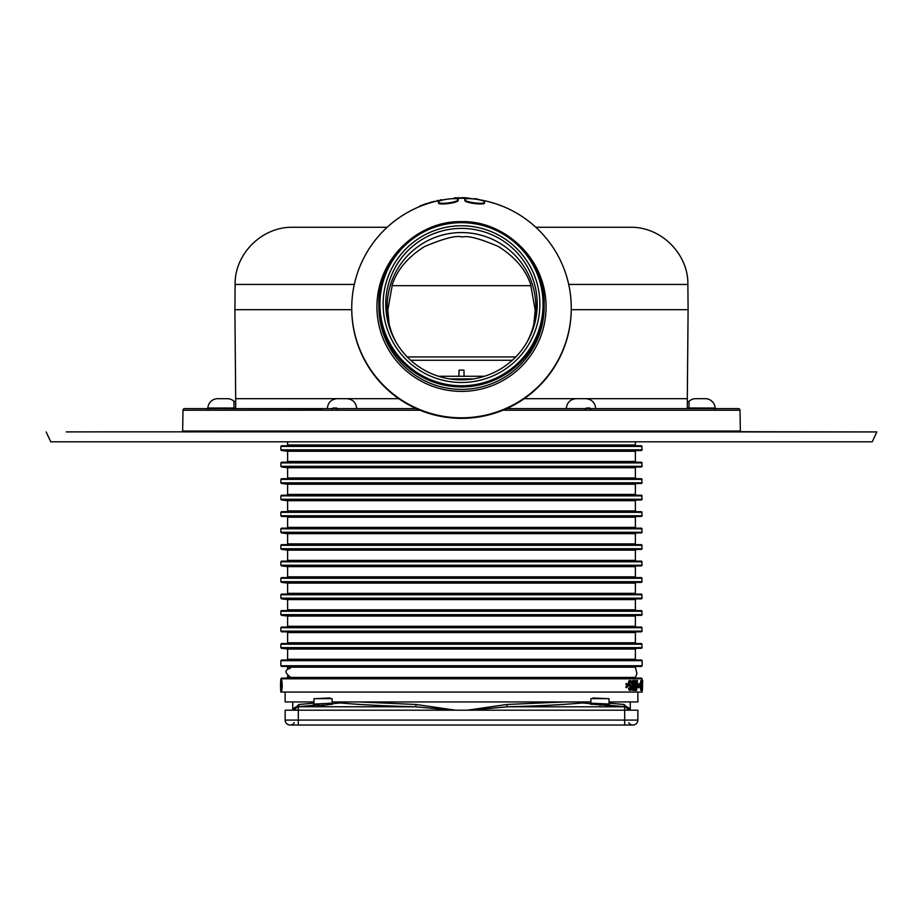 <?xml version="1.0" encoding="UTF-8"?>
<svg xmlns="http://www.w3.org/2000/svg" width="923" height="923" viewBox="0 0 923 923"><rect width="100%" height="100%" fill="white"/><g stroke="black" fill="none" stroke-linecap="round" stroke-linejoin="round"><path stroke-width="1.38" d="M389.091 323.788L387.81 310.07L392.356 284.526C397.19 269.712 407.92 257.056 424.522 246.556C444.171 238.284 456.747 235.1 462.261 237.015C467.846 235.4 479.914 238.584 498.478 246.556C515.08 257.056 525.81 269.712 530.644 284.526L535.19 310.07L533.909 323.788M351.732 309.678L234.904 309.678L235.688 398.678M571.268 309.678L688.096 309.678L687.877 284.446C688.5 254.333 661.364 226.597 630.19 227.266L535.813 227.266M387.187 227.266L292.81 227.266C261.636 226.597 234.5 254.333 235.123 284.446L234.904 309.678M102.026 431.837L876.85 431.941L872.247 441.817L50.753 441.817L46.15 431.941M416.285 408.612L184.646 408.612A1.65 1.65 0 0 0 182.996 410.239L182.639 431.053A0.658 0.658 0 0 1 181.981 431.699L818.24 431.837M818.47 431.837L876.85 431.941M807.844 431.849L831.888 431.906M124.467 431.86L115.156 431.849M731.028 431.883L723.99 431.872M724.013 431.872L730.889 431.883M822.912 431.849L741.019 431.699A0.658 0.658 0 0 1 740.361 431.053L740.004 410.239A1.65 1.65 0 0 0 738.354 408.612L506.715 408.612M646.573 431.906L700.153 431.906L646.573 431.906M702.265 431.906L700.153 431.906M222.847 431.906L220.735 431.906M354.582 431.849L356.763 431.837M423.599 431.895L424.418 431.895M352.401 431.895L354.582 431.895M568.418 431.906L570.599 431.895M498.582 431.895L499.401 431.895M612.572 431.895L566.237 431.837M568.418 431.849L612.584 431.826M759.652 431.837L813.371 431.906L759.387 431.826M813.971 431.906L813.371 431.906M830.262 431.895L781.193 431.826M798.533 431.86L781.689 431.826M810.798 431.837L809.159 431.826M109.629 431.906L109.029 431.906M109.872 431.837L66.225 431.906L109.872 431.837M113.841 431.826L112.202 431.837M91.112 431.906L92.738 431.895M186.031 431.883L200.856 431.86L186.031 431.883M729.562 431.883C719.986 431.86 719.986 431.86 729.562 431.86C739.127 431.883 739.127 431.883 729.562 431.883C719.986 431.86 719.986 431.86 729.562 431.86C739.127 431.883 739.127 431.883 729.562 431.883M433.752 431.849L432.933 431.837M489.248 431.849L490.067 431.837M484.54 376.261L438.46 376.261M473.464 378.903L449.536 378.903M733.07 408.612L715.648 408.612A0.658 0.658 90 0 1 715.002 408.001L715.129 408.001A9.888 9.888 0 0 0 705.253 398.678L695.734 398.678A9.888 9.888 0 0 0 689.02 401.309A0.992 0.992 0 0 1 687.358 400.605L687.323 398.678L524.218 398.678M398.782 398.678L235.677 398.678L235.711 408.612M689.043 408.612L689.02 401.309M714.84 409.27L715.002 408.001M322.565 408.785L187.877 408.612M207.571 408.612A0.658 0.623 155.4 0 0 208.056 408.047L207.998 408.001A0.658 0.658 -90 0 1 207.352 408.612L188.477 408.612M322.704 408.612L323.985 408.612M687.289 408.612L687.358 400.605M355.551 404.032L357.051 408.612M565.949 408.612L567.449 404.032M585.424 409.27L586.243 408.047L586.843 408.612M590.305 408.612L590.928 409.27M583.371 398.678L576.24 398.678L583.371 398.678M332.072 409.27L332.695 408.612M336.157 408.612L336.757 408.047L337.576 409.27M339.629 398.678L346.76 398.678L339.629 398.678M207.998 408.001L207.871 408.001A9.888 9.888 0 0 1 217.747 398.678L227.266 398.678A9.888 9.888 0 0 1 233.981 401.309L233.957 408.612M235.723 408.012L208.056 408.047L208.16 409.27M233.981 401.309A0.992 0.992 0 0 0 235.642 400.605M809.275 441.817L113.725 441.817M458.916 376.261L459.031 370.146L463.969 370.146L464.084 376.261M461.5 382.491A78.374 78.363 180 0 1 383.126 304.129A78.374 78.363 180 0 1 461.5 225.766A78.374 78.363 180 0 1 539.874 304.129A78.374 78.363 180 0 1 461.5 382.491M461.5 379.849A75.732 75.721 0 0 0 527.091 341.983A75.732 75.721 0 0 0 461.5 228.408A75.732 75.721 0 0 0 395.909 341.983A75.732 75.721 0 0 0 461.5 379.849M526.479 343.033A74.348 74.336 0 0 0 461.5 232.561A74.348 74.336 0 0 0 396.521 343.033M571.268 308.051L571.268 308.605A109.768 109.756 0 0 1 461.5 418.361A109.768 109.756 180 0 1 351.732 308.605L351.732 308.051A109.768 109.756 180 0 0 461.5 417.807A109.768 109.756 0 0 0 571.268 308.051A109.768 109.768 0 0 0 478.472 199.599M426.645 203.96L426.645 203.51A110.425 110.414 0 0 0 425.618 203.868L424.926 204.133A110.425 110.414 0 0 0 421.499 205.402L420.807 205.644A110.425 110.414 0 0 0 419.78 206.048L419.78 206.521M430.764 202.356A110.425 110.414 0 0 0 428.018 203.198L428.018 203.51M431.802 202.379L431.802 201.941A110.425 110.414 0 0 0 430.764 202.229L430.764 202.668M434.548 201.641L434.548 201.341A110.425 110.414 0 0 0 431.802 202.068M437.975 200.833L437.975 200.406A110.425 110.414 0 0 0 436.948 200.637L436.948 201.064M436.948 200.752L435.921 201.306M441.413 200.141L441.413 199.714A110.425 110.414 0 0 0 440.386 199.91L440.386 200.337M440.386 200.026L439.348 200.545M462.7 197.88L460.646 197.88M448.97 198.918L442.786 199.887M472.311 198.768L468.192 198.076M475.403 198.883A110.425 110.414 0 0 0 473.695 198.676L473.695 198.883M479.868 199.829L476.441 198.883A110.425 110.414 0 0 0 475.403 198.745L475.403 199.091M495.663 203.741L489.49 201.906M503.22 206.521L497.036 204.191M455.489 198.445L455.489 197.799A110.425 110.414 0 0 0 454.462 197.868L454.462 198.514M460.808 198.283L458.581 197.741A110.425 110.414 0 0 0 455.489 197.868M463.219 198.295L463.219 197.649A110.425 110.414 0 0 0 462.192 197.637L462.192 198.283M468.538 198.514L466.311 197.81A110.425 110.414 0 0 0 463.219 197.718M464.8 199.726L464.8 200.395C464.488 202.933 485.129 205.517 484.575 202.864L484.575 202.172C485.198 204.825 464.454 202.229 464.8 199.726C464.119 197.187 485.013 199.633 484.575 202.172M438.425 202.864C437.871 205.517 458.489 202.933 458.2 200.395L458.2 199.726C457.035 202.552 438.956 204.698 438.425 202.172L438.425 202.864M458.581 197.741L458.581 198.318M459.435 197.73L459.435 198.307M438.425 202.172C437.987 199.633 458.881 197.187 458.2 199.726M466.311 197.81L466.311 198.387M467.165 197.857L467.165 198.433M637.862 692.065L637.862 701.953L609.018 701.953M590.882 701.953L332.118 701.953M313.982 701.953L285.138 701.953L285.138 692.065M280.788 690.935L280.857 692.065L642.143 692.065L642.143 690.416M641.647 690.208L642.396 690.416L642.108 686.412L641.554 690.416L641.081 686.412L640.412 686.412L640.747 690.208L641.554 690.416M641.647 680.736L642.396 680.528L642.108 686.412M640.412 686.412L640.897 680.528L641.554 680.528L641.081 686.412M637.481 685.57L638.335 687.681L639.016 687.681L637.481 685.57L639.016 683.47L638.151 685.57M635.082 682.582L635.82 690.416L636.501 690.416L635.578 680.528L635.082 690.416L633.178 690.208L632.601 688.096L631.909 688.096L632.474 690.208L633.524 690.416M636.166 683.055L636.789 680.528L637.458 680.528L637.262 683.055L636.166 683.055L635.578 680.528M631.909 688.096L631.909 683.262M631.909 682.835L632.474 680.736L633.524 680.528L632.601 683.897L631.909 683.897M629.278 690.208L630.397 690.416L629.324 688.096L628.609 688.096L628.944 689.573L629.982 690.208M630.086 689.146L630.086 686.204M629.198 685.997L630.317 686.204L629.071 683.897L628.355 683.897L628.528 684.728L629.901 685.997M628.355 683.897L629.601 680.528L630.317 680.528L629.071 683.897M630.247 681.785L631.563 683.262L631.263 681.993L630.317 681.785L629.74 684.312L631.413 685.57L631.794 687.254L631.413 689.781L630.397 690.416M625.748 687.047L626.659 687.681L625.748 687.047L627.04 685.57L625.748 684.105L626.659 683.47L625.748 684.105M634.02 689.146L633.455 686.204L633.097 688.523L634.02 689.146M636.374 685.651L636.224 683.897L637.205 683.897L636.72 689.573L636.224 683.897M633.455 684.947L634.02 681.785L633.247 681.993L633.097 684.312L634.712 684.947L634.712 681.785L633.455 681.785M282.23 685.466C281.78 678.047 281.423 678.047 281.169 685.466C281.423 692.885 281.78 692.885 282.23 685.466M633.455 686.204L634.712 686.204L634.712 689.146L633.455 689.146M642.662 680.528L642.396 690.416L642.662 680.528M632.601 688.096L632.601 683.897M635.082 680.528L633.524 680.528M630.317 680.528L631.713 681.37L631.563 683.262M630.79 689.146L631.263 686.839L630.317 686.204M630.317 689.146L629.324 688.096M626.475 684.105L627.755 685.57L626.475 687.047M626.659 683.47L628.378 685.57L626.659 687.681M642.466 681.785L642.396 689.366L642.327 681.785M642.108 684.52L641.554 680.528M641.958 684.52L641.958 686.412M641.681 681.785L641.554 689.366L641.427 681.785M639.016 683.47L639.016 687.681M637.458 680.528L636.501 690.416M632.67 682.212L631.978 682.212M632.89 681.37L632.197 681.37M632.601 682.835L631.978 682.835M632.67 684.52L631.978 684.52M632.89 685.362L632.197 685.362M633.028 685.57L632.336 685.57M632.89 685.789L632.197 685.789M632.67 686.631L631.978 686.631M632.601 687.254L631.909 687.254M632.67 688.731L631.978 688.731M632.89 689.573L632.197 689.573M633.178 690.208L632.474 690.208M633.178 680.736L632.474 680.736M629.405 688.731L628.69 688.731M629.659 689.573L628.944 689.573M630.951 681.785L630.317 681.785M631.263 681.993L630.559 681.993M631.494 682.628L630.79 682.628M629.901 680.736L629.198 680.736M629.578 681.151L628.863 681.151M629.232 681.993L628.528 681.993M629.071 682.835L628.355 682.835M629.232 684.728L628.528 684.728M629.578 685.57L628.863 685.57M631.02 686.412L630.317 686.412M631.263 686.839L630.559 686.839M631.332 687.473L630.628 687.473M631.332 687.889L630.628 687.889M631.263 688.523L630.559 688.523M631.02 688.939L630.317 688.939M627.755 685.57L627.04 685.57M642.304 680.736L641.704 680.736M642.304 690.208L641.704 690.208M641.404 680.736L640.747 680.736M641.277 681.37L640.608 681.37M641.197 681.993L640.527 681.993M641.139 682.835L640.47 682.835M641.104 683.47L640.447 683.47M641.081 684.52L640.412 684.52M641.104 687.473L640.447 687.473M641.139 688.096L640.47 688.096M641.197 688.939L640.527 688.939M641.277 689.573L640.608 689.573M641.404 690.208L640.747 690.208M641.831 687.473L641.254 687.473M641.854 686.204L641.22 686.204M641.831 683.47L641.254 683.47M641.854 684.728L641.22 684.728M281.573 685.466C281.111 692.908 280.765 692.908 280.511 685.466C280.765 678.036 281.111 678.036 281.573 685.466C281.111 692.908 280.765 692.908 280.511 685.466C280.765 678.036 281.111 678.036 281.573 685.466L281.573 685.477M281.434 682.109L281.319 680.978M280.788 679.997L280.673 680.828M280.58 682.109L280.534 683.701M280.58 688.835L280.673 690.116M358.851 701.953L416.054 704.48L455.662 710.191M467.338 710.191L506.946 704.48L564.138 701.953M609.018 703.153L624.04 704.48L630.178 710.191M630.005 709.452L629.751 708.702M292.822 710.191L298.96 704.48L313.982 703.153M332.118 703.176L332.118 698.653L313.982 698.653L313.982 704.087L332.118 703.176L332.707 704.203L330.33 703.845M590.42 704.122L626.059 706.787L630.121 710.191A4.615 4.615 95 0 0 626.059 706.787L610.195 705.391L609.018 704.087L609.018 698.653L590.882 698.653L590.882 703.176L607.888 703.972M315.158 705.184L323.05 705.403L332.58 704.122M316.635 703.822L315.77 705.137L296.941 706.787L313.116 705.368M332.234 703.695L340.622 702.957C357.801 704.584 382.745 705.853 415.431 706.787A2.308 0.623 91.4 0 0 416.054 704.48M628.528 710.191L625.54 706.741L607.23 705.137L606.365 703.822M470.43 710.191L507.569 706.787C537.498 706.014 562.43 704.745 582.378 702.957L581.121 701.953M590.766 703.695L582.378 702.957M340.622 702.957L341.879 701.953M296.456 706.856L296.941 706.787A2.308 2.227 85 0 0 298.96 704.48M292.879 710.191A4.615 4.615 -95 0 1 295.025 707.387A4.615 4.615 -95 0 0 292.879 710.191A4.615 4.615 0 0 1 296.941 706.787A4.615 4.615 0 0 0 292.879 710.191L295.96 706.972M294.472 710.191L297.46 706.741L415.431 706.787L452.57 710.191M624.04 704.48A2.308 2.227 95 0 0 626.059 706.787L507.569 706.787A2.308 0.623 88.6 0 1 506.946 704.48M294.945 707.433L294.056 708.137M624.675 706.787L624.675 710.191L285.138 710.191L285.138 720.078L624.675 720.078L624.675 725.028L632.913 725.028A4.95 4.95 0 0 0 637.862 720.078L624.675 720.078L624.675 710.191L637.862 710.191L637.862 720.078A4.95 4.95 0 0 1 628.736 722.721M285.138 720.078A4.95 4.95 0 0 0 290.087 725.028A4.95 4.95 0 0 1 285.138 720.078A4.95 4.95 0 0 0 294.264 722.721M628.817 708.022L630.121 710.191A4.615 4.615 0 0 0 627.975 707.387L628.344 707.629M328.138 698.653L330.296 698.653M323.938 698.653L329.661 697.926L315.724 698.653M607.449 698.653L593.293 697.973L592.67 698.307L594.181 698.653M593.293 697.973L598.15 698.653M326.35 725.028L313.024 725.028M354.294 284.446L235.123 284.446M568.706 284.446L687.877 284.446M181.981 431.699L741.019 431.699M715.429 408.612A0.658 0.623 24.6 0 1 714.944 408.047L687.277 408.012M182.996 410.239L420.057 410.239M502.943 410.239L740.004 410.239M182.639 431.053L740.361 431.053M586.578 408.612L566.33 408.612M590.351 408.612L595.658 408.612M589.912 408.001L586.59 408.001M332.649 408.612L327.342 408.612M336.422 408.612L356.67 408.612M336.41 408.001L333.088 408.001M391.952 285.657L531.048 285.657M515.784 356.936L407.216 356.936M405.843 243.187A84.547 84.535 0 0 0 461.5 391.375A84.547 84.535 0 0 0 517.157 243.187M378.845 306.736A82.655 82.643 0 0 0 461.5 389.391A82.655 82.643 0 0 0 544.155 306.736L544.155 304.302A82.655 82.643 180 0 1 461.5 386.945A82.655 82.643 180 0 1 378.845 304.302L378.845 304.302A82.655 82.643 180 0 1 461.5 221.647A82.655 82.643 180 0 1 544.155 304.302C545.297 260.124 505.666 220.516 461.5 221.647C417.334 220.516 377.703 260.124 378.845 304.302L378.845 306.736M461.5 222.685A81.559 81.547 180 0 1 543.059 304.221A81.559 81.547 180 0 1 461.5 385.768A81.559 81.547 180 0 1 379.941 304.221A81.559 81.547 180 0 1 461.5 222.685M589.232 660.672L642.143 660.672L641.497 660.014L281.503 660.014L280.857 660.672L589.232 660.672M635.382 677.401L636.039 678.059L286.961 678.059L287.618 677.401L635.382 677.401L636.962 673.559L635.382 667.167L287.618 667.167L286.961 666.51L641.497 666.418L281.503 666.418L280.857 665.76L642.143 665.76L642.143 660.672M281.503 660.014L641.497 660.014M636.039 659.922L635.382 659.264L287.618 659.264L287.618 649.042L281.503 648.292L641.497 648.292L642.143 647.634L641.497 643.539L281.503 643.539L280.857 644.196L642.143 644.196M287.618 649.042L635.382 649.042L635.382 659.264M635.382 649.042L636.039 648.384L286.961 648.384M642.143 647.634L280.857 647.634L281.503 648.292M281.503 643.539L641.497 643.539M636.039 643.435L635.382 642.777L287.618 642.777L287.618 632.567L286.961 631.897L281.503 631.805L641.497 631.805L642.143 631.147L641.497 627.052L281.503 627.052L280.857 627.709L642.143 627.709M287.618 632.567L635.382 632.567L635.382 642.777M635.382 632.567L636.039 631.897L286.961 631.897M642.143 631.147L280.857 631.147L281.503 631.805M281.503 627.052L641.497 627.052M636.039 626.959L635.382 626.302L287.618 626.302L287.618 616.079L281.503 615.329L641.497 615.329L642.143 614.66L641.497 610.576L281.503 610.576L280.857 611.234L642.143 611.234M287.618 616.079L635.382 616.079L635.382 626.302M635.382 616.079L636.039 615.422L286.961 615.422M642.143 614.66L280.857 614.66L281.503 615.329M281.503 610.576L641.497 610.576M636.039 610.472L635.382 609.815L287.618 609.815L287.618 599.592L281.503 598.842L641.497 598.842L642.143 598.185L641.497 594.089L281.503 594.089L280.857 594.747L642.143 594.747M287.618 599.592L635.382 599.592L635.382 609.815M635.382 599.592L636.039 598.935L286.961 598.935M642.143 598.185L280.857 598.185L281.503 598.842M281.503 594.089L641.497 594.089M636.039 593.997L635.382 593.339L287.618 593.339L287.618 583.117L281.503 582.355L641.497 582.355L642.143 581.698L641.497 577.602L281.503 577.602L280.857 578.271L642.143 578.271M287.618 583.117L635.382 583.117L635.382 593.339M635.382 583.117L636.039 582.459L286.961 582.459M642.143 581.698L280.857 581.698L281.503 582.355M281.503 577.602L641.497 577.602M636.039 577.51L635.382 576.852L287.618 576.852L287.618 566.63L281.503 565.88L641.497 565.88L642.143 565.222L641.497 561.126L281.503 561.126L280.857 561.784L642.143 561.784M287.618 566.63L635.382 566.63L635.382 576.852M635.382 566.63L636.039 565.972L286.961 565.972M642.143 565.222L280.857 565.222L281.503 565.88M281.503 561.126L641.497 561.126M636.039 561.034L635.382 560.365L287.618 560.365L287.618 550.154L281.503 549.393L641.497 549.393L642.143 548.735L641.497 544.639L281.503 544.639L280.857 545.297L642.143 545.297M287.618 550.154L635.382 550.154L635.382 560.365M635.382 550.154L636.039 549.497L286.961 549.497M642.143 548.735L280.857 548.735L281.503 549.393M281.503 544.639L641.497 544.639M636.039 544.547L635.382 543.889L287.618 543.889L287.618 533.667L281.503 532.917L641.497 532.917L642.143 532.259L641.497 528.164L281.503 528.164L280.857 528.821L642.143 528.821M287.618 533.667L635.382 533.667L635.382 543.889M635.382 533.667L636.039 533.009L286.961 533.009M642.143 532.259L280.857 532.259L281.503 532.917M281.503 528.164L641.497 528.164M636.039 528.06L635.382 527.402L287.618 527.402L287.618 517.192L286.961 516.522L281.503 516.43L641.497 516.43L642.143 515.772L641.497 511.677L281.503 511.677L280.857 512.334L642.143 512.334M287.618 517.192L635.382 517.192L635.382 527.402M635.382 517.192L636.039 516.522L286.961 516.522M642.143 515.772L280.857 515.772L281.503 516.43M281.503 511.677L641.497 511.677M636.039 511.584L635.382 510.927L287.618 510.927L287.618 500.704L281.503 499.954L641.497 499.954L642.143 499.285L641.497 495.201L281.503 495.201L280.857 495.859L642.143 495.859M287.618 500.704L635.382 500.704L635.382 510.927M635.382 500.704L636.039 500.047L286.961 500.047M642.143 499.285L280.857 499.285L281.503 499.954M281.503 495.201L641.497 495.201M636.039 495.097L635.382 494.44L287.618 494.44L287.618 484.217L281.503 483.467L641.497 483.467L642.143 482.81L641.497 478.714L281.503 478.714L280.857 479.372L642.143 479.372M287.618 484.217L635.382 484.217L635.382 494.44M635.382 484.217L636.039 483.56L286.961 483.56M642.143 482.81L280.857 482.81L281.503 483.467M281.503 478.714L641.497 478.714M636.039 478.622L635.382 477.964L287.618 477.964L287.618 467.742L281.503 466.98L641.497 466.98L642.143 466.323L641.497 462.227L281.503 462.227L280.857 462.896L642.143 462.896M287.618 467.742L635.382 467.742L635.382 477.964M635.382 467.742L636.039 467.084L286.961 467.084M642.143 466.323L280.857 466.323L281.503 466.98M281.503 462.227L641.497 462.227M636.039 462.135L635.382 461.477L287.618 461.477L287.618 451.255L281.503 450.505L641.497 450.505L642.143 449.847L641.497 445.751L281.503 445.751L280.857 446.409L642.143 446.409M287.618 451.255L635.382 451.255L635.382 461.477M635.382 451.255L636.039 450.597L286.961 450.597M642.143 449.847L280.857 449.847L281.503 450.505M281.503 445.751L641.497 445.751M636.039 445.659L635.382 444.99L287.618 444.99L287.618 441.863M333.768 678.809L642.143 678.809L641.497 678.151L281.503 678.151L280.857 678.809L333.768 678.809M323.05 705.403L323.05 704.087M624.675 725.028L290.087 725.028L298.325 725.028L298.325 706.787M599.95 705.403L599.95 704.087M687.312 398.678L688.096 309.678M715.129 408.001L715.787 408.612M321.85 408.612L319.45 408.612M327.527 408.612L328.738 408.612M566.364 408.047C567.184 402.324 570.472 399.197 576.24 398.678M327.365 408.047C328.184 402.324 331.484 399.197 337.241 398.678M207.871 408.001L207.214 408.612M356.636 408.047C355.816 402.324 352.528 399.197 346.76 398.678M595.635 408.047C594.816 402.324 591.516 399.197 585.759 398.678M410.666 360.258L512.334 360.258M470.857 198.687A109.768 109.768 0 0 0 452.143 198.687M444.528 199.599A109.768 109.768 0 0 0 351.732 308.051M290.272 668.344C284.515 669.752 284.515 672.625 290.272 676.986M280.857 665.76L280.857 660.672M286.961 659.922L287.618 659.264M636.039 648.384L641.497 648.292M280.857 647.634L280.857 644.196M286.961 643.435L287.618 642.777M636.039 631.897L641.497 631.805M280.857 631.147L280.857 627.709M286.961 626.959L287.618 626.302M636.039 615.422L641.497 615.329M280.857 614.66L280.857 611.234M286.961 610.472L287.618 609.815M636.039 598.935L641.497 598.842M280.857 598.185L280.857 594.747M286.961 593.997L287.618 593.339M636.039 582.459L641.497 582.355M280.857 581.698L280.857 578.271M286.961 577.51L287.618 576.852M636.039 565.972L641.497 565.88M280.857 565.222L280.857 561.784M286.961 561.034L287.618 560.365M636.039 549.497L641.497 549.393M280.857 548.735L280.857 545.297M286.961 544.547L287.618 543.889M636.039 533.009L641.497 532.917M280.857 532.259L280.857 528.821M286.961 528.06L287.618 527.402M636.039 516.522L641.497 516.43M280.857 515.772L280.857 512.334M286.961 511.584L287.618 510.927M636.039 500.047L641.497 499.954M280.857 499.285L280.857 495.859M286.961 495.097L287.618 494.44M636.039 483.56L641.497 483.467M280.857 482.81L280.857 479.372M286.961 478.622L287.618 477.964M636.039 467.084L641.497 466.98M280.857 466.323L280.857 462.896M286.961 462.135L287.618 461.477M636.039 450.597L641.497 450.505M280.857 449.847L280.857 446.409M286.961 445.659L287.618 444.99M635.382 444.99L635.382 441.863M642.143 680.528L642.143 678.809M280.857 679.79L280.857 678.809M636.039 678.059L641.497 678.151M286.961 678.059L281.503 678.151M287.618 677.401L287.618 676.074M287.618 669.256L287.618 667.167M636.039 666.51L635.382 667.167M286.961 666.51L281.503 666.418M641.497 666.418L642.143 665.76M281.607 679.697L280.95 679.697M630.282 710.191L630.282 701.953M292.718 710.191L292.718 701.953M313.982 704.087L312.782 705.403L296.941 706.787M607.83 705.184L609.884 705.368M590.882 703.176L590.293 704.203L592.67 703.845M329.661 697.926L330.249 698.226"/></g></svg>
